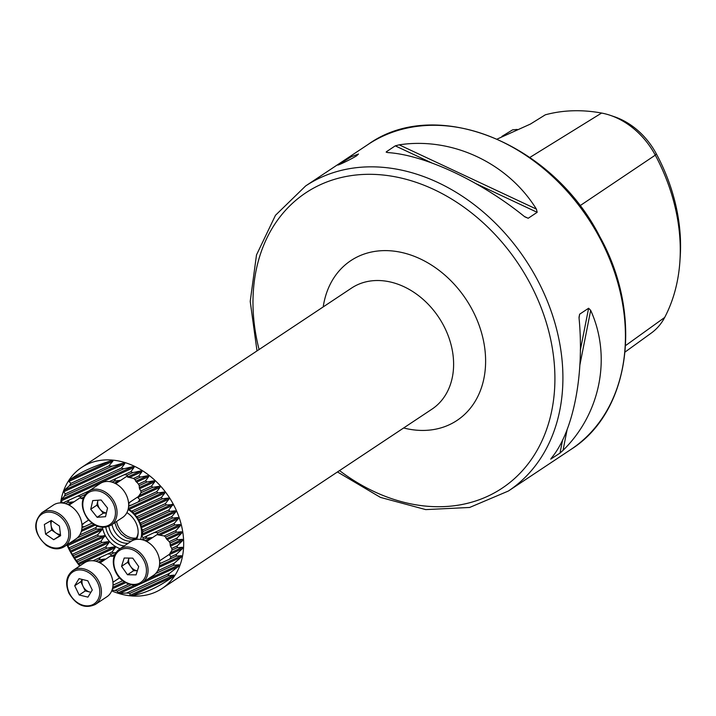<?xml version="1.0" encoding="UTF-8"?>
<svg xmlns="http://www.w3.org/2000/svg" width="716" height="716" viewBox="0 0 716 716"><rect width="100%" height="100%" fill="white"/><g stroke="black" fill="none" stroke-linecap="round" stroke-linejoin="round"><path stroke-width="1.07" d="M124.244 545.923A19.189 14.902 56.4 0 1 108.206 534.252A19.189 14.902 56.4 0 1 105.762 527.209M126.884 512.638A19.189 14.902 56.4 0 1 135.413 521.74A19.189 14.902 56.4 0 1 138.107 533.348A19.189 14.902 56.4 0 1 136.488 539.39M108.823 526.35A17.444 13.55 -123.6 0 0 111.025 532.632A17.444 13.55 -123.6 0 0 128.343 543.202M159.623 563.752L169.531 559.196A16.28 12.646 -123.6 0 0 170.981 556.744L169.2 554.73L172.001 550.094A16.28 12.646 -123.6 0 0 171.795 548.411L170.453 546.192L170.023 543.05A16.28 12.646 -123.6 0 0 169.737 542.495A16.28 12.646 -123.6 0 0 169.236 541.627L166.363 538.781L165.602 537.116A16.28 12.646 -123.6 0 0 164.241 535.962L157.717 534.798L157.636 532.82A16.28 12.646 -123.6 0 0 154.325 532.561L147.415 535.738A16.28 12.646 -123.6 0 0 145.634 538.342L151.676 537.573L144.972 540.661M114.166 556.144L111.069 556.243L110.998 554.265A16.28 12.646 -123.6 0 0 107.677 554.005L100.777 557.182A16.28 12.646 -123.6 0 0 98.996 559.787L105.028 559.026L98.334 562.105M128.603 506.364L137.964 502.059A16.28 12.646 -123.6 0 0 139.745 499.455L137.74 497.548L141.034 492.689A16.28 12.646 -123.6 0 0 140.864 490.988L139.539 488.751L139.19 485.573A16.28 12.646 -123.6 0 0 138.743 484.687A16.28 12.646 -123.6 0 0 138.43 484.141L134.894 479.595A16.28 12.646 -123.6 0 0 133.57 478.413L127.538 477.026L127.233 475.155A16.28 12.646 -123.6 0 0 124.253 474.744L115.849 478.601A16.28 12.646 -123.6 0 0 114.408 481.054L120.216 480.391L114.435 483.049M83.02 498.819L80.89 498.47L80.586 496.6A16.28 12.646 -123.6 0 0 77.605 496.188L69.21 500.045A16.28 12.646 -123.6 0 0 67.76 502.498L73.569 501.835L67.787 504.494M340.082 163.427C331.508 168.546 349.023 160.491 356.568 155.846L358.501 154.021L351.171 156.795L338.006 165.011M116.592 521.472A17.444 13.55 -123.6 0 0 118.749 527.504A17.444 13.55 -123.6 0 0 136.326 538.029M112.018 524.515A17.444 13.55 -123.6 0 0 114.175 530.547A17.444 13.55 -123.6 0 0 131.511 541.108M116.019 552.483L113.808 552.976A27.906 21.677 56.4 0 1 112.054 552L115.249 547.686L114.032 546.926L106.935 548.17A27.906 21.677 56.4 0 1 105.673 546.97L108.966 542.621L108.125 541.681L101.932 542.513A27.906 21.677 56.4 0 1 101.01 541.153L104.751 535.899L98.352 536.195A27.906 21.677 56.4 0 1 97.743 534.691L101.842 529.965L101.547 528.784L96.168 529.24A27.906 21.677 56.4 0 1 95.89 527.585L97.242 526.162M112 590.145L115.052 590.423A68.029 52.832 -123.6 0 0 117.37 591.139L117.961 592.884L119.715 593.403L126.687 593.027A68.029 52.832 -123.6 0 0 129.972 593.304L129.9 595.354L132.353 595.551C144.462 593.618 157.887 587.442 172.628 577.033L173.943 575.1L167.759 575.933A68.029 52.832 -123.6 0 0 169.495 573.346L178.409 566.41L179.027 564.808L173.505 565.327A68.029 52.832 -123.6 0 0 174.283 563.188L181.193 557.173L181.479 555.714L176.154 556.153A68.029 52.832 -123.6 0 0 176.503 554.211L182.383 548.662L182.473 547.301L177.192 547.713A68.029 52.832 -123.6 0 0 177.264 545.896L182.499 540.652L182.428 539.354L177.138 539.774A68.029 52.832 -123.6 0 0 177.004 538.056L181.774 533.026L181.587 531.782L176.234 532.23A68.029 52.832 -123.6 0 0 175.939 530.583L180.36 525.714L180.065 524.524L174.632 525.007A68.029 52.832 -123.6 0 0 174.185 523.432L178.329 518.688L177.935 517.543L172.404 518.071A68.029 52.832 -123.6 0 0 171.822 516.549L175.742 511.913L175.259 510.812L169.602 511.403A68.029 52.832 -123.6 0 0 168.895 509.944L172.771 504.619L166.237 504.986A68.029 52.832 -123.6 0 0 165.405 503.581L168.985 499.097L168.323 498.076L162.317 498.828A68.029 52.832 -123.6 0 0 161.369 497.477L164.805 493.055L128.737 509.64L131.816 511.072A27.906 21.677 56.4 0 1 133.069 512.271L133.803 513.954L136.81 516.728A27.906 21.677 56.4 0 1 137.732 518.089L138.385 520.425L140.39 523.047A27.906 21.677 56.4 0 1 140.998 524.551L141.222 527.782L142.574 530.001A27.906 21.677 56.4 0 1 142.851 531.657L141.786 535.487L143.048 537.743A27.906 21.677 56.4 0 1 142.824 539.631L145.634 538.342M140.605 539.434A23.252 18.061 -123.6 0 0 138.304 520.416A23.252 18.061 -123.6 0 0 128.092 509.461M102.415 527.343A23.252 18.061 -123.6 0 0 105.324 535.577A23.252 18.061 -123.6 0 0 120.073 548.698M67.027 544.652L69.148 547.838A68.029 52.832 -123.6 0 0 69.846 549.297L70.365 551.705L72.504 554.256A68.029 52.832 -123.6 0 0 73.336 555.661L74.446 558.489L76.424 560.413A68.029 52.832 -123.6 0 0 77.373 561.765L77.963 563.51L80.129 565.685M66.982 544.894A72.674 56.448 -123.6 0 0 70.275 551.696A72.674 56.448 -123.6 0 0 79.709 565.971M111.714 590.87A72.674 56.448 -123.6 0 0 162.031 588.534A72.674 56.448 -123.6 0 0 173.344 504.306A72.674 56.448 -123.6 0 0 81.588 467.467A72.674 56.448 -123.6 0 0 60.6 502.909M551.159 458.41L551.401 458.097C573.301 431.82 584.551 374.853 579.047 318.065L579.629 314.208L588.615 308.238L590.673 310.341C611.777 356.756 600.527 413.732 563.018 450.373L560.01 453.094L550.702 459.135M399.197 144.838C452.02 136.756 507.832 162.899 536.382 209.09L537.179 212.312L528.193 218.273L524.756 216.805C480.597 180.996 424.785 154.853 387.571 152.562L386.282 151.819L395.268 145.849L399.197 144.838L536.382 209.09M386.273 152.32L386.282 151.819L387.947 152.597M497.244 139.029L530.413 124.065L545.306 114.82A175.635 136.416 56.4 0 1 601.601 113.056A70.401 54.684 56.4 0 1 610.435 115.383L614.641 116.824A65.362 50.773 56.4 0 1 656.295 153.752A170.596 132.505 56.4 0 1 680.2 256.937L679.905 261.385A175.635 136.416 56.4 0 1 664.69 317.439L625.596 345.568M501.916 136.389L512.611 129.856L517.265 129.426M164.805 493.055L164.062 492.08L157.833 492.93A68.029 52.832 -123.6 0 0 156.741 491.641L160.08 487.265L159.238 486.334L152.732 487.31A68.029 52.832 -123.6 0 0 151.497 486.092L154.754 481.761L153.815 480.866L146.95 482.011A68.029 52.832 -123.6 0 0 145.554 480.866L148.758 476.552L147.684 475.728L140.363 477.08A68.029 52.832 -123.6 0 0 138.761 476.033L141.947 471.728L140.721 470.967L132.755 472.614A68.029 52.832 -123.6 0 0 130.867 471.701L134.116 467.369L132.684 466.698L123.689 468.819A68.029 52.832 -123.6 0 0 121.371 468.103L124.799 463.691L123.054 463.171L112.054 466.214A68.029 52.832 -123.6 0 0 108.778 465.937L112.868 461.211L110.416 461.015C93.143 466.376 79.718 472.551 70.141 479.532L68.826 481.465L70.982 483.309A68.029 52.832 -123.6 0 0 69.246 485.895L64.359 490.156L63.742 491.758L65.237 493.915A68.029 52.832 -123.6 0 0 64.458 496.054L61.576 499.392L61.281 500.851L62.587 503.088M135.154 539.631A17.444 13.55 -123.6 0 0 138.143 532.552M610.435 115.383A70.401 54.684 56.4 0 1 655.283 155.148A175.635 136.416 56.4 0 1 679.905 261.385M625.104 352.004L651.354 333.012A70.401 54.684 -123.6 0 0 664.69 317.439M72.504 554.256L101.01 541.153M69.846 549.297L98.352 536.195M69.148 547.838L97.743 534.691M136.81 516.728L165.405 503.581M137.732 518.089L166.237 504.986M140.39 523.047L168.895 509.944M131.816 511.072L161.369 497.477M133.069 512.271L162.317 498.828M79.718 535.022L95.89 527.585M128.656 505.138A16.28 12.646 -123.6 0 0 131.064 505.236M81.964 527.808L91.326 523.503A16.28 12.646 -123.6 0 0 91.764 523.002M91.326 523.503L92.015 523.19M139.745 499.455L156.741 491.641M137.964 502.059L157.833 492.93M82.018 526.582A16.28 12.646 -123.6 0 0 84.416 526.681M130.285 501.907L128.629 503.885M83.647 523.351L81.991 525.329M140.864 490.988L151.497 486.092M141.034 492.689L152.732 487.31M138.43 484.141L145.554 480.866M139.19 485.573L146.95 482.011M133.57 478.413L138.761 476.033M134.894 479.595L140.363 477.08M77.605 496.188L88.99 490.952M109.351 481.591L115.849 478.601M80.586 496.6L85.15 494.505M112.009 482.154L114.408 481.054M124.253 474.744L130.867 471.701M127.233 475.155L132.755 472.614M65.362 503.599L67.76 502.498M62.704 503.035L69.21 500.045M77.256 537.94L96.168 529.24M64.458 496.054L123.689 468.819M65.237 493.915L121.371 468.103M69.246 485.895L112.054 466.214M70.982 483.309L108.778 465.937M76.424 560.413L105.673 546.97M140.998 524.551L169.602 511.403M142.574 530.001L171.822 516.549M142.851 531.657L172.404 518.071M92.982 560.762L100.777 557.182M107.677 554.005L112.054 552M143.048 537.743L147.415 535.738M154.325 532.561L174.185 523.432M164.241 535.962L175.939 530.583M110.998 554.265L113.808 552.976M157.636 532.82L174.632 525.007M95.81 561.246L98.996 559.787M169.236 541.627L177.004 538.056M165.602 537.116L176.234 532.23M171.795 548.411L177.264 545.896M170.023 543.05L177.138 539.774M170.981 556.744L176.503 554.211M172.001 550.094L177.192 547.713M159.65 562.937A16.28 12.646 -123.6 0 0 161.136 563.053M169.531 559.196L176.154 556.153M112.985 585.196L122.892 580.64M113.012 584.381A16.28 12.646 -123.6 0 0 114.488 584.498M73.336 555.661L101.932 542.513M77.373 561.765L106.935 548.17M115.052 590.423L128.71 584.14M157.672 570.822L174.283 563.188M126.687 593.027L169.495 573.346M117.37 591.139L131.109 584.82M155.703 573.516L173.505 565.327M129.972 593.304L167.759 575.933M106.407 512.933A8.923 6.936 -123.6 0 1 100.034 509.219L96.83 505.192L97.985 500.215A8.923 6.936 -123.6 0 0 97.832 500.86A8.923 6.936 -123.6 0 0 100.034 509.219L103.229 513.238L97.134 517.292L105.529 516.692L107.534 508.047L101.135 499.992L92.74 500.591L90.735 509.246L97.134 517.292M111.007 525.186L122.597 517.489A20.352 15.806 -123.6 0 0 123.188 489.995A20.352 15.806 -123.6 0 0 100.07 483.586L88.48 491.292A20.352 15.806 56.4 0 1 111.598 497.692A20.352 15.806 56.4 0 1 111.007 525.186C103.05 529.393 95.264 527.298 87.656 518.903C80.246 507.608 80.523 498.399 88.48 491.292M106.389 513.014L103.229 513.238M96.83 505.192L90.735 509.246M50.523 520.917L51.668 530.064L55.732 532.856A8.923 6.936 -123.6 0 0 60.466 534.404M71.206 506.427A20.352 15.806 -123.6 0 0 53.432 505.031L41.841 512.737A20.352 15.806 56.4 0 1 59.616 514.124A20.352 15.806 56.4 0 1 64.368 546.63L75.959 538.933A20.352 15.806 -123.6 0 0 71.206 506.427M44.356 524.497L51.283 520.469L59.419 526.054L60.627 535.675L53.7 539.712L45.564 534.118L44.356 524.497M60.565 535.21L53.7 539.712M51.74 520.783A8.923 6.936 -123.6 0 0 51.069 525.258A8.923 6.936 -123.6 0 0 55.732 532.856L59.804 535.658M51.668 530.064L45.564 534.118M82.367 579.477A8.923 6.936 -123.6 0 0 83.038 586.315L85.258 590.933L79.163 594.987L87.934 597.117L92.266 590.029L87.808 580.801L79.037 578.662L74.706 585.751L79.163 594.987M95.362 604.438L106.953 596.732A20.352 15.806 -123.6 0 0 110.622 574.134A20.352 15.806 -123.6 0 0 84.425 562.839L72.835 570.536A20.352 15.806 56.4 0 1 99.023 581.84A20.352 15.806 56.4 0 1 95.362 604.438C85.168 609.092 76.379 605.387 68.969 593.313C64.905 583.451 66.185 575.861 72.835 570.536M90.878 592.293L85.258 590.933M74.706 585.751L80.81 581.705L83.038 586.315A8.923 6.936 -123.6 0 0 89.652 591.998A8.923 6.936 -123.6 0 0 90.941 592.195M80.81 581.705L82.197 579.432M119.474 549.091C113.262 553.924 111.732 560.977 114.9 570.249C117.039 575.378 121.46 583.415 134.277 585.187L142.001 582.994L153.591 575.288A20.352 15.806 -123.6 0 0 157.824 553.951A20.352 15.806 -123.6 0 0 138.555 539.264A20.352 15.806 -123.6 0 0 131.064 541.394L119.474 549.091A20.352 15.806 56.4 0 1 126.965 546.97A20.352 15.806 56.4 0 1 146.234 561.648A20.352 15.806 56.4 0 1 142.001 582.994A20.352 15.806 56.4 0 1 134.51 585.115M121.559 566.329L124.19 558.024L132.755 558.14L138.698 566.562L136.067 574.867L127.502 574.76L121.559 566.329L127.663 562.275L128.987 558.086A8.923 6.936 -123.6 0 0 128.978 558.122A8.923 6.936 -123.6 0 0 130.634 566.49L133.597 570.706L137.365 570.75A8.923 6.936 -123.6 0 1 130.634 566.49L127.663 562.275M133.597 570.706L127.502 574.76M162.031 588.534L431.963 409.158A72.674 56.448 -123.6 0 0 443.276 324.93A72.674 56.448 -123.6 0 0 351.52 288.101L81.588 467.467M323.211 306.904A95.935 74.509 56.4 0 1 386.336 250.618A95.935 74.509 56.4 0 1 471.969 309.24A95.935 74.509 56.4 0 1 475.854 400.155A95.935 74.509 56.4 0 1 403.654 427.971M599.382 237.238A183.144 142.251 56.4 0 1 570.885 449.478C630.581 412.022 643.478 314.933 599.883 236.808C552.322 142.779 435.704 95.783 368.158 144.408A183.144 142.251 56.4 0 1 599.382 237.238M259.085 349.524A177.326 137.732 56.4 0 1 340.19 177.783A177.326 137.732 56.4 0 1 529.688 282.704A177.326 137.732 56.4 0 1 518.178 475.111A177.326 137.732 56.4 0 1 339.527 470.582M257.008 350.903L250.215 301.409L256.498 254.923L275.472 215.301L305.634 185.954A183.144 142.251 56.4 0 1 536.857 278.784A183.144 142.251 56.4 0 1 508.36 491.033L570.885 449.478M601.601 113.056L529.867 157.43M656.295 153.752L655.283 155.148L579.942 205.761M579.002 317.394L579.629 314.208M560.01 453.094L562.624 439.866M580.327 350.214L588.615 308.238M563.018 450.373L567.17 429.367M579.835 365.232L590.673 310.341M528.193 218.273L524.318 216.456M537.179 212.312L475.863 183.591M431.739 162.926L395.268 145.849M70.714 552.242L104.608 536.66M70.141 551.177L104.035 535.595M138.734 520.971L172.619 505.389M138.161 519.905L172.055 504.324M134.644 514.885L168.985 499.097M133.803 513.954L168.323 498.076M128.316 508.512L164.062 492.08M81.302 531.451L95.031 525.141M81.669 529.956L93.76 524.398M137.74 497.548L160.08 487.265M138.904 495.687L159.238 486.334M139.539 488.751L154.754 481.761M139.244 487.569L153.815 480.866M136.461 482.208L148.758 476.552M135.637 481.259L147.684 475.728M129.587 477.411L141.947 471.728M127.538 477.026L140.721 470.967M80.89 498.47L83.602 497.226M61.281 500.851L134.116 467.369M67.51 545.753L101.842 529.965M68.056 544.178L101.547 528.784M61.576 499.392L132.684 466.698M63.742 491.758L124.799 463.691M64.359 490.156L123.054 463.171M68.826 481.465L112.868 461.211M70.141 479.532L110.416 461.015M141.222 527.782L175.742 511.913M140.927 526.6L175.259 510.812M74.446 558.489L108.966 542.621M141.786 535.487L178.329 518.688M141.866 534.127L177.935 517.543M78.706 564.485L115.249 547.686M146.404 541.323L148.096 540.544M160.017 535.067L180.36 525.714M157.717 534.798L180.065 524.524M111.069 556.243L114.829 554.515M99.766 562.767L101.448 561.988M167.213 539.721L181.774 533.026M166.363 538.781L181.587 531.782M170.453 546.192L182.499 540.652M170.131 545.01L182.428 539.354M169.2 554.73L182.383 548.662M170.104 552.985L182.473 547.301M112.743 587.317L124.387 581.965M159.391 565.873L181.479 555.714M73.784 557.469L108.125 541.681M77.963 563.51L114.032 546.926M112.43 588.794L125.622 582.726M159.068 567.341L181.193 557.173M119.715 593.403L139.897 584.122M140.622 583.782L178.409 566.41M117.961 592.884L134.697 585.187M147.675 579.226L179.027 564.808M132.353 595.551L172.628 577.033M129.9 595.354L173.943 575.1M87.952 518.581A19.189 14.902 -123.6 0 0 111.043 523.629A19.189 14.902 -123.6 0 0 110.318 498.703A19.189 14.902 -123.6 0 0 87.227 493.655A19.189 14.902 -123.6 0 0 87.952 518.581M58.631 515.422A19.189 14.902 -123.6 0 0 37.357 519.691A19.189 14.902 -123.6 0 0 46.352 544.76A19.189 14.902 -123.6 0 0 67.626 540.49A19.189 14.902 -123.6 0 0 58.631 515.422M69.407 593.215A19.189 14.902 -123.6 0 0 91.773 605.065A19.189 14.902 -123.6 0 0 97.564 582.564A19.189 14.902 -123.6 0 0 75.198 570.715A19.189 14.902 -123.6 0 0 69.407 593.215M126.571 548.465A19.189 14.902 -123.6 0 0 114.184 566.231A19.189 14.902 -123.6 0 0 133.686 584.426A19.189 14.902 -123.6 0 0 146.073 566.66A19.189 14.902 -123.6 0 0 126.571 548.465M337.46 471.96L380.447 497.396L425.743 509.604L469.624 507.465L508.36 491.033M305.634 185.954L368.158 144.408M137.982 496.797L128.576 503.044M127.421 475.889L115.706 483.676M41.841 512.737C32.444 522.761 33.929 533.617 46.298 545.315C52.841 549.494 58.864 549.933 64.368 546.63M80.774 497.334L69.058 505.12M88.614 520.049L81.928 524.488M119.608 577.848L112.922 582.287M111.15 555.544L100.052 562.919M157.797 534.1L146.699 541.475M169.164 554.47L159.57 560.843M114.793 522.671L116.959 528.596L121.174 534.208L126.383 537.922L131.377 539.425L135.539 539.166"/></g></svg>
